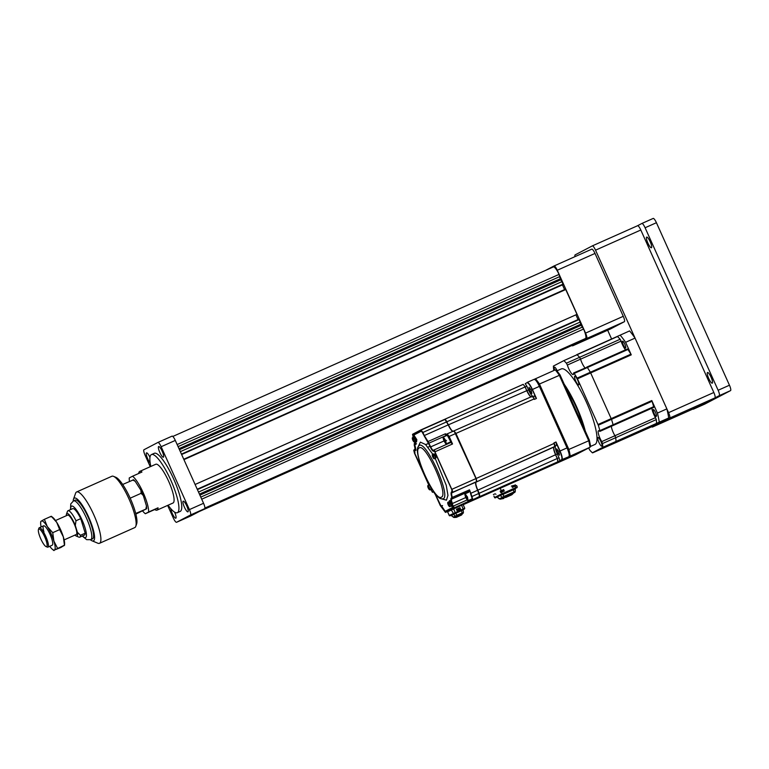<?xml version="1.0" encoding="UTF-8"?>
<svg xmlns="http://www.w3.org/2000/svg" width="769" height="769" viewBox="0 0 769 769"><rect width="100%" height="100%" fill="white"/><g stroke="black" fill="none" stroke-linecap="round" stroke-linejoin="round"><path stroke-width="1.15" d="M651.43 247.743A5.835 1.327 66 0 1 651.42 247.753A5.835 1.327 66 0 1 647.844 243.004A5.835 1.327 66 0 1 646.652 237.112A5.835 1.327 66 0 1 646.671 237.102A5.835 1.327 66 0 1 650.238 241.851A5.835 1.327 66 0 1 651.43 247.743M712.286 383.154A5.835 1.327 66 0 1 712.267 383.164A5.835 1.327 66 0 1 708.701 378.415A5.835 1.327 66 0 1 707.509 372.513A5.835 1.327 66 0 1 707.518 372.504A5.835 1.327 66 0 1 711.094 377.252A5.835 1.327 66 0 1 712.286 383.154M149.965 457.363A5.835 1.327 -114 0 0 146.514 452.883A5.835 1.327 -114 0 0 147.042 457.209A5.835 1.327 -114 0 0 150.176 462.928M170.795 508.655A5.835 1.327 -114 0 0 172.948 514.874A5.835 1.327 -114 0 0 175.822 518.191A5.835 1.327 -114 0 0 175.841 518.181A5.835 1.327 -114 0 0 174.573 512.125M183.176 501.196A5.835 1.327 -114 0 0 184.377 507.098A5.835 1.327 -114 0 0 187.944 511.846A5.835 1.327 -114 0 0 187.963 511.837A5.835 1.327 -114 0 0 186.771 505.944A5.835 1.327 -114 0 0 183.195 501.196A5.835 1.327 -114 0 0 183.176 501.196M158.625 446.558A5.835 1.327 -114 0 0 159.817 452.451A5.835 1.327 -114 0 0 163.384 457.199A5.835 1.327 -114 0 0 163.403 457.19A5.835 1.327 -114 0 0 162.211 451.297A5.835 1.327 -114 0 0 158.635 446.549A5.835 1.327 -114 0 0 158.625 446.558M138.718 473.464A21.205 4.835 66 0 1 139.67 471.426A21.205 4.835 66 0 1 139.737 471.397A21.205 4.835 66 0 1 141.957 472.022L132.528 476.232A21.205 4.835 -114 0 1 143.226 492.727A21.205 4.835 -114 0 1 148.609 512.01L158.039 507.809A21.205 4.835 66 0 1 157.059 510.116A21.205 4.835 66 0 1 157.001 510.145A21.205 4.835 66 0 1 154.78 509.52L145.341 513.721A21.205 4.835 -114 0 1 142.678 511.049M155.703 464.284A21.205 4.835 66 0 1 155.771 464.255A21.205 4.835 66 0 1 168.757 481.519A21.205 4.835 66 0 1 173.092 502.974A21.205 4.835 66 0 1 173.035 503.003A21.205 4.835 66 0 1 172.967 503.032M168.094 505.204A31.817 7.248 -114 0 0 177.351 512.692A31.817 7.248 -114 0 0 177.437 512.644A31.817 7.248 -114 0 0 170.929 480.471A31.817 7.248 -114 0 0 151.455 454.566A31.817 7.248 -114 0 0 151.358 454.614A31.817 7.248 -114 0 0 150.83 466.456M180.081 511.472A31.817 7.248 -114 0 0 180.177 511.423A31.817 7.248 -114 0 0 180.273 511.385A31.817 7.248 -114 0 0 173.756 479.212A31.817 7.248 -114 0 0 154.281 453.306A31.817 7.248 -114 0 0 154.194 453.354M199.094 511.596L573.357 344.858A9.276 2.115 -114 0 0 573.357 344.858A9.276 2.115 -114 0 0 573.386 344.839L573.828 344.522M199.565 511.347L573.847 344.599M200.69 510.76L574.962 344.022L583.911 339.254M204.89 508.194L583.94 339.331M204.9 508.107L585.517 338.504A9.276 2.115 -114 0 0 583.584 329.055L581.172 325.277L579.028 319.145L197.229 489.228L579.028 319.145M200.776 497.11L582.652 326.979M199.892 495.14L581.172 325.277M199.431 494.121L580.71 324.258M198.508 492.073L580.393 321.951M578.048 319.577L575.923 314.848M576.74 314.483L195.105 484.499L576.981 314.358L565.551 289.154L183.762 459.247L565.551 289.154M195.095 484.489L576.981 314.358M564.581 289.596L562.456 284.866M563.273 284.501L181.628 454.517L563.273 284.501L560.284 278.801L559.025 274.408A9.276 2.115 -114 0 0 553.372 266.92A9.276 2.115 -114 0 0 553.344 266.93L172.814 436.456L553.372 266.92M180.34 451.653L562.226 281.521M179.456 449.682L560.745 279.82M179.004 448.663L560.284 278.801M178.081 446.616L559.967 276.494M167.642 505.406L173.313 518.008A5.306 1.211 -114 0 0 176.543 522.295L190.501 514.99A5.306 1.211 -114 0 0 189.405 509.597L203.554 503.291L175.294 440.426L161.154 446.722A5.306 1.211 -114 0 0 157.924 442.444A5.306 1.211 -114 0 0 157.905 442.454L143.957 449.75A5.306 1.211 -114 0 0 145.053 455.142L150.253 466.706M189.405 509.597L161.154 446.722M190.702 515.98A5.306 1.211 66 0 1 190.683 515.989L176.543 522.295A5.306 1.211 -114 0 0 176.553 522.286L190.702 515.98L204.65 508.684L190.501 514.99M157.933 442.435L172.054 436.148A5.306 1.211 66 0 1 172.064 436.138A5.306 1.211 66 0 1 175.294 440.426M203.554 503.291A5.306 1.211 66 0 1 204.65 508.684M132.528 476.232L129.259 477.934A21.205 4.835 -114 0 0 129.49 481.432M148.609 512.01L145.341 513.721M545.654 270.361L554.045 265.968L591.765 249.166A5.306 1.211 66 0 1 591.784 249.156A5.306 1.211 66 0 1 595.014 253.434L623.265 316.309A5.306 1.211 66 0 1 624.37 321.702L610.423 328.997A5.306 1.211 66 0 1 610.403 329.007A5.306 1.211 66 0 1 610.394 329.007L572.674 345.81A5.306 1.211 -114 0 0 572.694 345.8L610.423 328.997M595.014 253.434L557.285 270.246L585.545 333.112L623.265 316.309M624.37 321.702L586.641 338.514L572.694 345.8M571.925 345.492A5.306 1.211 -114 0 0 572.674 345.81M586.641 338.514A5.306 1.211 -114 0 0 585.545 333.112M557.285 270.246A5.306 1.211 -114 0 0 554.055 265.968A5.306 1.211 -114 0 0 554.045 265.968L591.784 249.156M611.663 339.119L607.664 330.228M574.991 256.635A5.306 1.211 -114 0 1 575.125 254.885L592.293 245.907A5.306 1.211 -114 0 1 592.303 245.897L637.568 225.73A5.306 1.211 66 0 1 637.578 225.73A5.306 1.211 66 0 1 640.808 230.008L713.834 392.498A5.306 1.211 66 0 1 714.939 397.89L697.771 406.868A5.306 1.211 66 0 1 697.752 406.878A5.306 1.211 66 0 1 697.733 406.888M640.808 230.008L595.542 250.175L668.559 412.665L713.834 392.498M714.939 397.89L669.664 418.057L652.496 427.035A5.306 1.211 -114 0 0 652.496 427.035L697.771 406.868M669.664 418.057A5.306 1.211 -114 0 0 668.559 412.665M595.542 250.175A5.306 1.211 -114 0 0 592.303 245.897L637.578 225.73M651.737 426.737A5.306 1.211 -114 0 0 652.477 427.045L697.752 406.878M656.418 222.712L645.095 227.759A5.306 1.211 -114 0 0 641.865 223.471L653.169 218.434A5.306 1.211 66 0 1 653.189 218.434A5.306 1.211 66 0 1 656.418 222.712L729.454 385.221A5.306 1.211 66 0 1 730.55 390.614L704.798 404.081A5.306 1.211 66 0 1 704.789 404.09A5.306 1.211 66 0 1 704.769 404.1L693.465 409.127A5.306 1.211 -114 0 0 693.484 409.127L704.798 404.081M730.55 390.614L719.236 395.66L693.484 409.127M719.236 395.66A5.306 1.211 -114 0 0 718.131 390.258L729.454 385.221M645.095 227.759L718.131 390.258M653.189 218.434L641.865 223.471A5.306 1.211 -114 0 0 641.855 223.481L637.414 225.798M692.965 409.012A5.306 1.211 -114 0 0 693.465 409.127M158.039 507.809L154.78 509.52M449.307 502.013L449.356 500.773L451.499 503.801L451.951 506.579L450.961 505.742M450.605 504.07L451.038 504.897M451.951 506.579L451.97 503.589L449.827 500.561L449.356 500.773M413.905 437.388L413.953 436.148L416.337 439.82L416.548 441.954L415.558 441.118M416.548 441.954L416.808 439.608L414.424 435.936L413.953 436.148M464.707 508.271L449.269 515.432L447.616 511.75L463.101 504.56L464.755 508.242L464.447 508.963L451.624 515.326M456.536 509.203L459.939 507.694L460.718 509.434L457.324 510.943L456.536 509.203M459.208 508.069L459.939 507.694M458.785 508.203L459.795 508.357L456.45 509.847L457.824 510.395L459.304 509.741L459.795 508.357M467.139 499.956L453.604 505.983L454.046 508.146L449.019 511.029M469.667 501.83L463.169 504.724L479.818 496.284M430.765 489.459L432.505 492.275L433.062 491.987C433.716 491.939 434.629 493.131 435.792 495.572L440.272 505.541L445.443 512.385L453.768 508.03L452.239 503.58C451.182 501.08 450.874 499.571 451.316 499.043L452.153 498.61L452.066 497.495C451.249 494.765 451.134 493.179 451.739 492.727L452.422 492.371L451.807 489.353L434.946 451.826L433.774 450.278L433.216 450.576C432.562 450.624 431.649 449.423 430.486 446.981L424.046 435.658M425.661 444.645L428.679 443.3L430.361 447.049C431.688 449.836 432.726 451.211 433.476 451.153L434.033 450.865L434.812 451.893L451.682 489.42L452.162 491.795L451.48 492.15C450.826 492.631 450.942 494.342 451.836 497.283L451.057 498.466C450.557 499.062 450.903 500.792 452.114 503.647L453.508 507.453L445.184 511.808L440.397 505.473L435.917 495.505C434.591 492.718 433.553 491.353 432.803 491.401M453.556 507.386L445.184 511.808M421.748 468.061L414.616 453.152L428.948 485.047L414.597 453.143L414.116 450.769L414.808 450.413C415.452 449.923 415.337 448.212 414.443 445.27L415.222 444.098L415.183 441.694M422.662 432.562L420.845 430.169L412.511 434.523L413.434 437.253L412.78 435.11L421.258 430.765M412.78 435.11L414.087 434.754L414.308 435.831L413.27 436.292L413.049 435.216L421.393 430.851L428.073 442.338M433.283 451.182L434.793 450.807M433.418 451.249L434.12 450.865M452.249 491.67L451.23 492.429M451.836 497.283L450.932 498.581M415.02 441.771L414.212 445.068C415.039 447.789 415.145 449.384 414.539 449.827L413.751 450.326M413.76 450.307L414.472 453.21L428.804 485.104M432.389 492.275L433.37 492.006M445.376 512.404L448.923 511.068M422.892 432.457L424.277 435.552L448.24 424.882L444.895 419.22L420.941 429.89L422.892 432.457L446.991 421.72L445.174 419.326M412.915 436.465L413.289 437.311M414.164 443.771L415.154 443.155M453.104 431.294C451.941 431.371 450.317 429.237 448.24 424.882L448.385 424.815C450.519 429.294 452.182 431.486 453.383 431.399M445.386 433.803L446.501 434.235L446.251 434.927L445.511 434.802L445.386 433.803L428.035 441.531L424.277 435.552M445.511 434.802L446.01 435.821M427.9 441.8L429.035 443.127L445.914 435.6M445.241 419.316L420.845 430.169M444.001 440.964L430.727 446.876L428.804 443.232M452.422 492.371L476.655 481.807L476.001 478.568L454.143 431.024M412.617 434.245L420.941 429.89M424.123 435.648L422.7 432.562M415.222 444.098L415.423 441.589M414.395 444.53L416.538 443.742L414.443 445.27M414.808 450.413L415.077 450.519C415.75 450.019 415.625 448.269 414.712 445.261M414.116 450.769L416.116 450.057L414.395 450.874L414.837 453.037M435.936 495.515L440.695 505.329L441.281 505.983L442.233 505.56M440.397 505.473L441.416 506.377M443.463 508.655L441.512 506.098L442.55 505.637M443.982 509.818L445.28 511.529M431.486 490.68L430.909 489.392M413.962 449.913L414.645 449.548M430.486 446.981L430.727 446.876C431.832 449.202 432.697 450.336 433.322 450.298L433.216 450.576M433.303 450.307L433.879 450L435.177 451.72L452.528 443.982L450.759 442.483L433.879 450.009L450.769 442.483L451.374 442.973L446.933 434.572L447.193 433.879L453.797 430.938L447.193 433.879L449.144 436.436L455.892 433.437L454.066 431.044M476.799 481.5L452.701 492.477L452.037 489.238L476.146 478.51L455.892 433.437M451.739 492.727L452.018 492.842C451.422 493.275 451.538 494.823 452.335 497.476L452.422 498.716L469.311 491.199L468.283 492.41M451.316 499.043L452.153 498.61M468.475 491.631L451.595 499.148C451.172 499.658 451.47 501.09 452.47 503.474L465.754 497.553M443.771 509.934L443.098 508.838M449.461 442.406L450.048 442.8M414.087 434.754L421.45 430.9M476.069 481.884C475.271 482.855 475.828 485.624 477.77 490.199L470.83 493.285L472.877 499.619L479.673 496.591L477.626 490.266C475.742 485.806 475.184 483.105 475.973 482.163L475.694 482.528M476.761 481.529L476.146 478.51M469.311 491.199L469.503 489.834L452.066 497.495M469.398 490.737L470.83 493.285L469.503 489.834M470.839 499.398L471.022 500.215L472.464 499.456L470.484 493.448M471.022 500.215L453.768 508.03M479.779 496.322L479.154 493.294L471.878 496.543M453.499 514.307L451.576 515.307M452.787 514.23L455.604 512.933M461.544 515.019L456.334 517.383L461.592 514.99L463.38 512.442L463.053 513.384L454.066 517.499L453.249 517.133M455.748 516.624L453.47 514.317M450.807 515.268L453.989 517.499L456.334 517.383M457.132 515.989L457.084 515.22L453.22 517.095L451.595 515.297M462.236 513.711L461.967 513.038L457.084 515.22L455.623 513.327M463.38 512.442L461.967 513.038L461.698 510.616L455.709 513.288M461.698 510.616L464.755 508.242M459.949 509.837L459.506 508.867M429.39 485.056L428.275 482.576M453.614 506.944L445.28 511.298L441.281 505.983M452.278 491.276L451.163 492.573M413.232 435.369L421.556 431.015M415.683 444.357L415.577 441.521L413.857 441.8A6.363 6.363 0 0 1 412.271 438.253L412.626 437.782L414.164 440.474L414.078 442.012L412.617 439.58L413.962 439.051M414.972 452.97L414.578 451.028L415.26 450.672C415.942 450.163 415.818 448.365 414.885 445.289M435.946 457.738L435.84 456.171C434.523 453.547 434.101 453.335 434.562 455.527M431.024 489.334L430.573 486.892L429.112 484.97L427.727 486.075A6.363 6.363 0 0 0 429.304 489.622L428.323 487.969M432.832 454.296L425.497 444.482L420.383 442.137L418.144 446.837C413.241 453.662 432.995 497.918 441.281 498.783L443.127 498.841C451.499 496.505 426.045 439.858 419.153 445.501L418.144 446.837M441.281 498.783L446.462 500.167L447.962 495.399L446.231 485.229L435.225 458.459M446.222 510.876L453.508 507.069M445.549 440.512C446.683 444.636 446.097 444.617 443.79 440.454C442.656 436.321 443.242 436.35 445.549 440.512M445.414 441.329L445.366 442.156L444.617 441.3L443.924 439.628L443.973 438.801L444.722 439.657M446.501 440.464L444.617 441.3M443.924 439.628L444.482 439.378M432.149 489.18L431.534 489.574M429.313 485.008L429.246 484.355M467.331 497.159C468.552 501.369 468.004 501.446 465.687 497.38C464.457 493.16 465.005 493.083 467.331 497.159M467.225 498.937L465.793 495.592L467.225 498.937M467.148 497.86L466.495 498.149M465.774 496.476L466.37 496.216M434.043 457.074L433.812 458.603A6.363 6.363 0 0 1 432.226 455.046L432.505 454.537L434.043 457.074M435.562 458.305L434.11 458.853L432.562 456.325M433.649 458.007L432.505 454.777L434.11 458.853M431.063 489.324L429.775 489.901L429.285 487.469L427.824 485.547M428.15 487.681L429.688 489.805C429.102 487.902 428.593 487.056 428.141 487.258M495.976 494.294C493.698 495.361 493.698 495.361 495.976 494.294M534.753 379.626C535.955 379.55 537.618 381.741 539.751 386.211L567.397 447.731C569.329 452.297 569.896 455.075 569.089 456.036M527.111 382.453L534.09 379.348C535.339 379.271 537.118 381.607 539.386 386.365L567.032 447.885C569.089 452.749 569.694 455.7 568.839 456.728L555.141 463.89M479.856 496.514L479.202 493.275L557.237 458.516L555.545 454.748C553.738 450.509 553.219 447.952 553.978 447.087L554.814 446.645L553.93 442.915L556.006 441.992L560.053 450.99C562.11 455.863 562.716 458.814 561.86 459.843L557.785 461.813L557.381 458.449L557.89 461.756L479.856 496.514L469.849 501.744L555.189 463.87M550.181 465.947L469.801 501.763M532.484 396.448L534.205 398.88L455.93 433.418L476.184 478.481L476.847 481.721L476.155 482.076C475.377 483.019 475.924 485.72 477.809 490.17L479.202 493.275M455.93 433.418L453.989 430.851L453.297 431.217C452.134 431.303 450.509 429.169 448.433 424.805L445.088 419.134L523.189 384.375L525.217 386.884L523.208 384.346L525.217 386.874M444.963 419.201L523.18 384.346M531.369 396.775C530.274 396.891 528.736 394.872 526.765 390.71L525.073 386.942L447.039 421.7M535.262 379.646L534.09 379.348L527.082 382.462C528.361 382.376 530.139 384.711 532.408 389.479L532.177 389.585C529.966 384.942 528.226 382.654 526.976 382.741L525.217 383.664L526.842 386.163L525.15 386.913L526.842 390.69L528.543 389.931C530.648 394.343 532.292 396.516 533.475 396.429M557.314 453.96L555.622 454.719L557.314 458.487L559.015 457.728L559.813 460.65L561.581 459.727C562.418 458.728 561.831 455.854 559.822 451.095L556.247 443.146L556.477 445.318L555.641 445.751C554.853 446.712 555.41 449.442 557.314 453.96L559.015 457.728M476.847 481.721L554.814 446.645L554.66 444.222M533.878 397.996L532.206 396.343L453.989 430.851L532.215 396.333L534.013 398.236M526.842 386.163L528.543 389.931M556.006 441.992L556.247 443.146M539.751 386.211L532.408 389.479L536.445 398.477L532.177 389.585M532.927 396.612L534.32 395.987L535.753 397.535M536.445 398.477L534.378 399.399L534.205 398.88M557.381 458.449L557.996 461.66M531.148 390.094L531.86 393.613L529.754 390.825L529.053 387.316L531.148 390.094M558.813 451.643L559.515 455.161L557.419 452.374L556.718 448.865L558.813 451.643M569.368 455.661L568.839 456.728L561.581 459.727M510.808 482.874L492.083 491.641M509.53 483.874L514.509 481.269M516.576 485.566L515.115 486.181L515.768 487.633L502.09 493.727L501.446 492.275L504.272 491.016L503.618 489.565M512.289 487.44L515.115 486.181M514.999 489.094L496.957 496.957L500.138 495.284L502.051 497.264L513.846 491.997L514.096 492.727L513.288 493.112L499.1 498.802L497.572 497.11M514.096 492.727L515.259 491.381L513.846 491.997L513.596 489.69L502.993 494.409L504.358 497.062M503.858 498.466L500.081 499.196L511.866 494.765L505.55 497.572M499.148 498.86L496.966 496.966M514.788 492.439L515.259 491.381L511.866 494.765M514.874 492.371L515.259 491.381M500.158 491.18C499.917 491.304 505.252 488.853 500.158 491.18L500.811 492.631M493.909 490.872L500.129 488.104M493.39 494.544L495.207 493.775M513.711 486.008L515.422 485.258L515.211 484.778L515.48 485.239L514.25 485.816M513.49 485.527L512.298 486.085M513.413 485.556L514.115 485.306M512.26 487.498L513.49 485.633M511.606 486.046C510.501 486.537 513.865 485.114 511.606 486.046M502.388 491.083C503.109 490.757 499.36 492.477 502.388 491.083M500.417 491.401C500.215 491.506 503.964 489.786 500.417 491.401M412.857 439.416L413.136 440.704M414.107 439.359L412.742 439.897M415.942 440.916L415.952 439.551C414.674 436.859 414.203 436.523 414.549 438.561M448.067 504.358L449.259 506.425A6.363 6.363 0 0 1 447.673 502.868L447.866 502.33L449.384 504.618L449.644 506.713L451.009 506.127M448.173 503.945L448.49 504.426M451.47 505.569L451.201 503.762C449.846 501.263 449.481 501.205 450.105 503.589M46.342 541.174A9.632 2.192 66 0 1 46.073 546.596A9.632 2.192 66 0 1 39.113 534.484A9.632 2.192 66 0 1 38.45 529.495A9.632 2.192 66 0 1 41.911 531.744A9.632 2.192 66 0 1 46.342 541.174M38.45 529.495L38.883 528.255A10.603 2.413 66 0 1 39.277 527.755A10.603 2.413 66 0 1 47.572 541.126A10.603 2.413 66 0 1 47.909 547.134A10.603 2.413 66 0 1 47.274 547.095L46.073 546.596M55.503 520.536L67.653 515.124A10.603 2.413 66 0 1 75.948 528.495A10.603 2.413 66 0 1 76.285 534.493L64.135 539.905M75.266 500.119A21.205 4.835 66 0 1 91.847 526.861A21.205 4.835 66 0 1 92.53 538.867L90.761 539.655A21.205 4.835 66 0 0 90.088 527.649A21.205 4.835 66 0 0 73.497 500.907L75.266 500.119M73.199 501.052A23.416 5.335 66 0 1 73.488 499.206A23.416 5.335 66 0 1 81.918 504.675A23.416 5.335 66 0 1 92.674 527.63A23.416 5.335 66 0 1 92.02 540.799A23.416 5.335 66 0 1 90.444 539.78M73.488 499.206L75.573 493.294A28.107 6.402 66 0 1 76.621 491.968A28.107 6.402 66 0 1 98.595 527.399A28.107 6.402 66 0 1 99.499 543.308A28.107 6.402 66 0 1 97.807 543.202L92.02 540.799M76.621 491.968L111.87 476.261A28.107 6.402 66 0 1 113.562 476.367A28.107 6.402 66 0 1 133.844 511.693A28.107 6.402 66 0 1 135.796 526.284A28.107 6.402 66 0 1 134.748 527.601L99.499 543.308M113.562 476.367L115.879 477.328A26.233 5.979 66 0 1 134.815 510.308A26.233 5.979 66 0 1 136.632 523.92L135.796 526.284M122.665 484.47L133.21 479.952M77.39 532.283L80.466 535.282L85.205 533.167L80.735 518.642L75.996 520.757L75.295 525.438L77.39 532.283A12.342 2.816 66 0 1 76.246 536.031A12.342 2.816 66 0 1 74.968 535.08M135.863 514.086L146.379 508.895L145.889 508.934L146.475 506.012L143.322 495.553L141.083 493.323L140.938 490.305L135.2 481.307L132.72 479.991M146.379 508.895L135.709 513.471M130.172 498.187L141.083 493.323M80.466 535.282A14.457 3.297 66 0 1 79.736 537.175A14.457 3.297 66 0 1 78.871 537.127L76.246 536.031M66.336 515.701A12.342 2.816 66 0 1 66.48 514.115L67.432 511.443A14.457 3.297 66 0 1 67.97 510.76L72.709 508.645A14.457 3.297 66 0 1 80.735 518.642M67.97 510.76A14.457 3.297 66 0 1 75.996 520.757M85.205 533.167A14.457 3.297 66 0 1 84.475 535.061L79.736 537.175M66.48 514.115A12.342 2.816 66 0 1 75.295 525.438M52.628 544.712A10.603 2.413 -114 0 0 51.898 539.204A10.603 2.413 -114 0 0 44.237 525.871A10.603 2.413 -114 0 0 43.939 531.84M49.764 546.307A15.909 3.624 -114 0 0 52.494 549.402A15.909 3.624 -114 0 0 54.503 549.989L64.452 545.211L60.886 547.49L54.503 549.989A15.909 3.624 -114 0 0 53.878 541.049L52.744 532.677L59.646 529.601L63.318 536.849L64.452 545.211L63.933 545.788M57.55 548.287L53.878 541.049A15.909 3.624 -114 0 0 47.303 526.573A15.909 3.624 -114 0 0 41.334 521.055A15.909 3.624 -114 0 0 40.661 522.833A15.909 3.624 -114 0 0 41.132 526.938M64.538 545.279L64.606 544A15.909 3.624 -114 0 0 63.318 536.849A15.909 3.624 -114 0 0 56.733 522.372L59.646 529.601M52.744 532.677L47.303 526.573L44.381 519.344L51.283 516.268L50.764 516.845L51.283 516.268L56.733 522.372A15.909 3.624 -114 0 0 52.773 517.441L51.35 516.297M44.381 519.344L41.334 521.055M53.984 550.566L54.503 549.989M566.032 458.814L577.548 453.662L566.032 458.814M535.474 379.751A55.147 12.573 -114 0 0 535.186 379.405L535.474 378.694A55.676 12.688 66 0 1 539.367 383.818L568.935 449.596A55.676 12.688 66 0 1 570.252 456.065L569.521 455.815A55.147 12.573 -114 0 0 569.445 455.354M534.301 379.309L555.285 369.87L556.4 370.129L560.043 374.916M589.371 440.195L590.602 446.231L590.111 447.212L575.462 454.873L590.063 447.241L570.252 456.065L555.66 463.697L555.007 463.399M538.877 384.26L560.072 375.041L589.304 440.099L588.737 440.772L568.272 449.682L538.877 384.26A55.147 12.573 -114 0 0 538.579 383.846M568.397 450.192A55.147 12.573 -114 0 0 568.272 449.682M590.063 447.241A55.676 12.688 -114 0 0 588.737 440.772L559.178 374.993L560.072 375.041L559.178 374.993A55.676 12.688 -114 0 0 555.285 369.87M575.462 454.873L555.66 463.697M585.286 431.101A41.363 9.43 -114 0 0 564.244 384.26M594.812 444.53A41.363 9.43 -114 0 0 594.937 444.472A41.363 9.43 -114 0 0 595.062 444.415A41.363 9.43 -114 0 0 586.603 402.591A41.363 9.43 -114 0 0 561.274 368.918L556.977 370.841M578.644 384.913A4.768 1.086 -114 0 0 577.673 380.088A4.768 1.086 -114 0 0 574.751 376.204A4.768 1.086 -114 0 0 574.731 376.214A4.768 1.086 -114 0 0 575.712 381.039A4.768 1.086 -114 0 0 578.634 384.923A4.768 1.086 -114 0 0 578.644 384.913M601.829 446.212A4.768 1.086 -114 0 0 600.858 441.387A4.768 1.086 -114 0 0 597.936 437.503A4.768 1.086 -114 0 0 597.917 437.513A4.768 1.086 -114 0 0 598.897 442.338A4.768 1.086 -114 0 0 601.819 446.222A4.768 1.086 -114 0 0 601.829 446.212M557.179 370.745A4.768 1.086 -114 0 0 554.401 367.169A4.768 1.086 -114 0 0 554.382 367.178A4.768 1.086 -114 0 0 554.641 370.149M588.746 447.933A7.421 1.692 66 0 1 588.871 448.337L589.823 450.201A54.08 12.323 -114 0 0 592.37 452.778L602.809 447.308A54.08 12.323 -114 0 0 602.511 443.559L601.752 441.598A7.421 1.692 66 0 1 598.705 434.831A7.421 1.692 66 0 1 598.484 430.755A7.421 1.692 66 0 1 598.503 430.746A7.421 1.692 66 0 1 599.647 431.274L599.878 430.64A54.08 12.323 -114 0 0 598.301 425.209L577.144 378.127A54.08 12.323 -114 0 0 574.164 373.426L573.559 373.234A7.421 1.692 66 0 1 573.193 374.551A7.421 1.692 66 0 1 567.349 365.054L566.397 363.199A54.08 12.323 -114 0 0 563.85 360.623L553.401 366.082A54.08 12.323 -114 0 0 553.699 369.831L553.863 370.495M566.397 363.199L579.605 357.316L580.547 359.171A7.421 1.692 -114 0 0 585.007 367.89A7.421 1.692 66 0 1 580.547 359.171L579.605 357.316A54.08 12.323 -114 0 0 577.058 354.74L617.382 336.572L576.817 354.644M573.636 372.955L586.766 367.351M599.878 430.64L613.085 424.757L613.095 425.507L613.085 424.757A54.08 12.323 -114 0 0 611.509 419.326L590.352 372.244A54.08 12.323 -114 0 0 587.372 367.544A54.08 12.323 -114 0 1 590.352 372.244L630.907 354.173L631.262 354.845L625.62 342.301L635.05 338.1A61.51 14.015 -114 0 0 629.59 330.91L576.827 354.634M656.572 423.363L668.713 417.961L653.006 426.17L592.601 452.874L605.809 446.991L616.017 441.425L656.572 423.363A54.08 12.323 -114 0 0 656.274 419.605L655.505 417.654L614.95 435.715A7.421 1.692 66 0 1 611.345 426.286A7.421 1.692 -114 0 0 614.95 435.715L615.719 437.676L614.95 435.715L601.752 441.598M602.809 447.308L616.017 441.425A54.08 12.323 -114 0 0 615.719 437.676A54.08 12.323 -114 0 1 616.017 441.425L605.809 446.991L646.364 428.919M599.887 431.39L653.65 407.435L653.64 406.695L613.085 424.757A54.08 12.323 -114 0 0 611.509 419.326L590.352 372.244L577.144 378.127M668.713 417.961A61.51 14.015 -114 0 0 666.867 408.887L657.428 413.088L651.795 400.543L652.064 401.255L598.301 425.209M625.61 347.973A3.71 0.846 -114 0 0 624.851 344.214A3.71 0.846 -114 0 0 622.582 341.196A3.71 0.846 -114 0 0 622.563 341.196A3.71 0.846 -114 0 0 623.323 344.954A3.71 0.846 -114 0 0 625.601 347.973A3.71 0.846 -114 0 0 625.61 347.973M656.341 416.356A3.71 0.846 -114 0 0 655.582 412.607A3.71 0.846 -114 0 0 653.314 409.579A3.71 0.846 -114 0 0 653.304 409.589A3.71 0.846 -114 0 0 654.063 413.338A3.71 0.846 -114 0 0 656.332 416.365A3.71 0.846 -114 0 0 656.341 416.356M625.562 349.818A7.421 1.692 66 0 1 621.112 341.109L620.16 339.244A54.08 12.323 -114 0 0 617.613 336.668M630.907 354.173A54.08 12.323 -114 0 0 627.927 349.472L627.398 349.001L586.843 367.073M655.505 417.654A7.421 1.692 66 0 1 651.901 408.214M666.867 408.887L635.05 338.1M653.64 406.695A54.08 12.323 -114 0 0 652.064 401.255M620.16 339.244L579.605 357.316A54.08 12.323 -114 0 0 577.058 354.74L563.85 360.623M659.283 422.162A61.51 14.015 -114 0 0 657.428 413.088M625.62 342.301A61.51 14.015 -114 0 0 620.16 335.121M574.981 454.825L568.454 457.738L574.981 454.825M573.222 455.681L566.878 458.459L573.222 455.681M531.648 396.891C530.514 396.967 528.928 394.891 526.909 390.642L448.433 424.805M477.809 490.17L555.689 454.69C553.853 450.355 553.315 447.731 554.084 446.808L476.155 482.076M199.104 511.587L573.386 344.839M204.9 508.069L585.517 338.504M201.709 499.187L583.584 329.055M197.402 489.613L579.288 319.481M183.926 459.631L565.811 289.5M181.628 454.508L563.417 284.415M181.455 454.114L563.331 283.992M177.149 444.54L559.025 274.408M447.568 511.779L449.221 515.461C449.509 515.97 450.115 515.893 451.047 515.24L453.604 513.798L451.259 509.847M461.592 505.214L463.361 509.424L464.447 508.963M453.575 508.78L455.335 513L463.361 509.424M472.464 499.456L471.205 500.494M446.501 434.235L446.251 434.927L447.202 433.87M448.558 436.705L449.144 436.436L452.528 443.982M427.939 447.212L430.015 446.289M425.699 444.684L428.698 443.348M458.737 511.241L458.084 509.789M453.604 513.798L455.335 513M455.527 516.739L457.026 517.028M449.269 515.432L449.952 515.701M441.377 497.159C435.014 502.368 411.511 450.076 419.249 447.914C425.613 442.713 449.106 494.996 441.377 497.159M451.586 491.641L452.528 491.218M446.001 443.694L445.789 440.426L443.175 437.34M467.84 500.475L467.562 497.062L465.005 494.121M433.947 455.806C433.485 453.604 433.908 453.825 435.235 456.45L435.331 458.016M554.084 446.808L554.92 446.366M534.311 395.987L532.619 396.746M555.083 446.01L555.641 445.751M554.785 446.078L556.477 445.318M476.184 478.481L554.209 443.386M567.397 447.731L559.822 451.095M502.205 494.265L502.09 493.727L499.783 494.784L500.465 495.063L515.884 488.171L515.768 487.633L517.277 486.988L516.624 485.537M499.783 494.784L494.582 497.505L495.274 497.774L500.465 495.063M497.197 496.947L496.37 497.312C495.438 497.966 494.832 498.043 494.534 497.533L493.938 496.053M496.37 497.312L496.043 496.889L496.37 497.312L495.274 497.774M517.229 487.017L515.153 488.661M515.884 488.171L516.97 487.709M502.936 494.006L500.138 495.284M514.999 488.632L513.538 489.276M515.268 488.546L515.307 491.381M501.263 490.612L499.956 487.709M503.041 489.824L503.695 491.276M413.933 438.83C413.587 436.802 414.058 437.128 415.337 439.82L415.327 441.195M449.49 503.868C448.865 501.475 449.231 501.532 450.586 504.031L450.855 505.839M70.758 509.511A17.235 3.932 66 0 1 75.852 509.174A17.235 3.932 66 0 1 85.051 527.842A17.235 3.932 66 0 1 82.523 535.935M583.988 428.189A41.363 9.43 -114 0 0 565.523 387.105M584.94 430.313A40.824 9.305 -114 0 0 564.59 385.048M567.349 365.054L621.112 341.109M574.164 373.426L627.927 349.472M577.5 378.8L631.262 354.845M598.032 424.498L651.795 400.543M602.511 443.559L656.274 419.605M602.742 447.568L656.495 423.613M139.737 471.397L155.771 464.255M151.455 454.566L154.281 453.306M177.351 512.692L180.177 511.423M157.001 510.145L173.035 503.003M157.924 442.444L172.064 436.138M433.735 451.268L434.302 451.019M463.428 512.433L463.159 510.01M446.933 435.408L443.348 437.003C442.809 436.609 442.963 437.753 443.78 440.445C445.568 443.646 446.433 444.761 446.366 443.79L449.952 442.194M468.763 492.198L465.187 493.794C464.62 493.438 464.784 494.63 465.678 497.38C467.389 500.408 468.225 501.475 468.206 500.571L471.791 498.975M433.754 454.239L434.36 453.97M435.427 458.007L436.042 457.738M432.332 454.517L433.62 453.95M547.749 467.033L555.16 463.88M526.909 390.642C529.197 395.064 530.677 397.112 531.35 396.785M553.988 447.077C553.228 447.106 553.795 449.644 555.689 454.681M554.564 443.963L554.824 446.645M516.999 487.7L517.277 486.988M515.259 484.758L515.48 485.239M512.269 486.104L512.481 486.585M412.386 437.715L413.664 437.148M413.799 437.436L414.414 437.167M447.789 502.34L449.067 501.773M449.202 502.061L449.817 501.792M43.602 525.833L39.277 527.755M82.254 536.051L86.714 539.684L90.761 539.655M143.322 495.553L140.938 490.305M146.475 506.012L146.687 508.655M133.518 479.712L135.2 481.307M70.488 509.636L70.767 503.897L73.497 500.907M52.234 545.211L47.909 547.134M40.661 522.833L40.728 521.565M52.494 549.402L53.917 550.546M560.053 374.945L589.371 440.166M584.988 430.419L576.481 406.782L564.542 384.933M590.621 446.395L594.937 444.472"/></g></svg>
